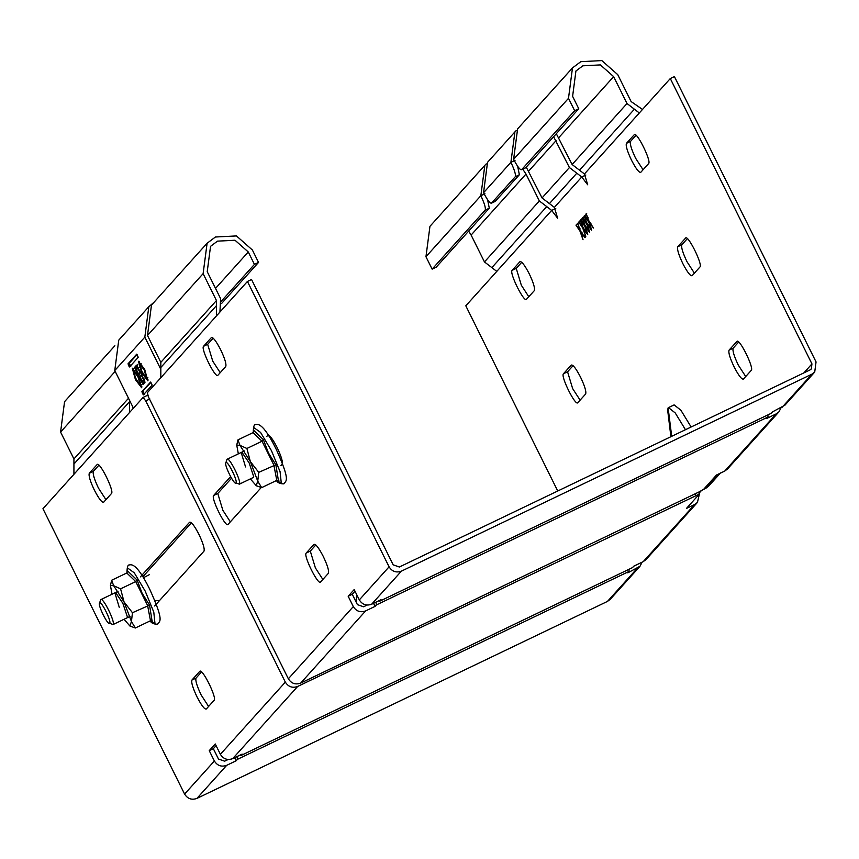 <?xml version="1.0" encoding="UTF-8"?>
<svg xmlns="http://www.w3.org/2000/svg" width="859" height="859" viewBox="0 0 859 859"><rect width="100%" height="100%" fill="white"/><g stroke="black" fill="none" stroke-linecap="round" stroke-linejoin="round"><path stroke-width="1.29" d="M142.089 593.215L149.563 605.155L132.447 612.714L124.061 601.966L120.593 588.844L135.722 581.586L137.107 580.072L142.089 593.215M149.563 605.155L152.043 620.799M151.495 620.617L152.634 621.207L150.497 620.735L147.576 605.455L135.722 581.586L126.788 572.985L127.723 571.042L137.107 580.072M126.788 572.985L111.659 580.244L113.667 585.72L120.593 588.844M132.447 612.714L131.448 621.54L135.368 627.993L150.497 620.735M135.368 627.993L130.085 626.104M112.035 594.224L110.435 585.451L111.659 580.244M110.435 585.451L113.667 585.72L124.061 601.966L131.448 621.54L129.892 626.007L124.05 619.264M127.443 617.106L122.858 603.297L115.836 592.935L114.891 592.893L119.251 607.313M149.391 574.65L143.41 577.731M159.591 600.495L154.888 600.763M100.482 600.42L100.879 599.582L118.048 591.336M100.728 599.689C102.715 596.425 115.707 622.603 113.044 624.504L109.662 623.312C108.03 625.986 97.421 604.607 99.601 603.05C101.222 600.387 111.831 621.755 109.662 623.312M100.567 599.99L99.601 603.05M146.545 378.11L142.143 372.194L139.781 364.023L144.172 369.939L146.545 378.11L147.845 377.477M139.716 364.076L139.362 361.51M148.199 380.032L146.417 378.143M141.134 363.411L139.781 364.023M144.688 369.381L147.845 380.859L141.638 372.763L138.482 361.274L144.688 369.381M133.435 408.165L114.762 370.551L144.827 337.125L160.386 368.468M138.482 376.274L132.275 368.167L135.432 379.657L141.638 387.753L138.482 376.274M151.753 383.973L150.583 382.072L141.864 391.768L143.399 394.872L152.118 385.176L151.753 383.973M129.537 366.954L138.267 357.269L136.721 354.166L128.002 363.851L129.537 366.954M140.693 372.645L136.57 365.161L134.519 367.437L142.991 384.499L145.053 382.201L140.693 372.645M356.614 594.46L356.184 602.148M701.137 490.886L699.043 493.206M715.611 476.015L717.77 474.984L705.744 488.352L703.585 489.394M705.744 488.352L708.514 486.28L720.551 472.912M717.77 474.984L720.25 473.212M144.827 337.125L148.811 306.727L153.976 302.293M114.762 370.551L118.746 340.153L148.811 306.727M133.156 368.404L133.51 370.97M140.221 385.036L141.993 386.926M133.575 370.916L137.977 376.833L140.339 385.004L135.947 379.087L133.499 370.981L134.938 370.304M141.638 384.37L140.339 385.004M150.959 382.438L141.864 391.768M142.218 392.971L143.453 392.38L144.634 394.281M143.453 392.38L143.088 391.178M137.096 354.52L129.237 363.26L130.772 366.363M134.519 367.437L135.754 366.847L136.882 369.145M139.083 373.568L140.275 375.963M142.701 380.848L143.968 383.404M137.805 364.57L135.754 366.847M138.997 367.577L137.762 368.167L139.845 372.355L141.08 371.764L139.738 373.257L138.503 373.848L136.42 369.66L139.018 367.555M142.433 374.352L141.198 374.943L143.507 379.592L144.742 379.002L143.356 380.537L142.122 381.128L139.813 376.478L142.454 374.331M139.845 372.355L138.503 373.848M143.507 379.592L142.122 381.128M691.13 426.998L680.886 410.226L674.122 404.9L668.474 407.606L675.228 412.943L685.471 429.715M670.9 436.705L667.572 409.421L668.474 407.606M268.395 452.854L275.868 464.783L258.752 472.353L250.356 461.594L246.898 448.473L262.016 441.215L263.412 439.701L268.395 452.854M275.868 464.783L278.391 480.449M277.79 480.245L278.928 480.836L276.791 480.374L273.871 465.095L262.016 441.215L253.083 432.614L254.028 430.67L263.412 439.701M253.083 432.614L237.964 439.872L239.962 445.359L246.898 448.473M258.752 472.353L257.743 481.169L261.662 487.633L276.791 480.374M261.662 487.633L256.39 485.732M238.34 453.853L236.73 445.08L237.964 439.872M236.73 445.08L239.962 445.359L250.356 461.594L257.743 481.169L256.197 485.636L250.356 478.892M253.738 476.734L249.153 462.926L242.141 452.564L241.196 452.532L245.545 466.942M270.606 436.898L269.715 437.36M282.096 460.36L281.194 460.392M226.787 460.048L227.184 459.211L244.353 450.975M227.034 459.329C229.02 456.054 242.013 482.232 239.35 484.132L235.957 482.951C234.335 485.614 223.727 464.236 225.896 462.679C227.528 460.016 238.136 481.394 235.957 482.951M226.873 459.619L225.896 462.679M525.536 167.849L521.585 169.706C520.103 170.125 517.451 166.657 513.618 159.302L568.497 98.313L574.66 110.714L521.585 169.706L525.354 167.892M525.687 167.741L578.762 108.749L572.609 96.337L575.927 71.007L582.864 65.81L600.387 64.908L613.659 76.644L627.006 103.52L572.126 164.52L584.442 173.969L587.706 184.782L581.736 176.975L569.42 167.526L542.05 197.935L526.245 167.118M572.126 164.52L556.31 133.703M568.497 98.313L572.481 67.915L517.601 128.904L513.618 159.302M515.271 176.729L491.509 203.132C490.027 203.551 487.375 200.083 483.553 192.727L510.912 162.308C514.509 169.921 515.969 174.731 515.271 176.729L519.373 174.753L495.278 201.317M495.622 201.156L491.359 203.239L495.471 201.274M569.42 167.526L553.604 136.71M542.05 197.935L554.366 207.384L557.631 218.197L551.661 210.401L496.781 271.39L491.853 267.611L546.732 206.611L539.345 200.942L525.998 174.066L471.119 235.055L484.465 261.941L491.853 267.611M515.024 160.343L510.912 162.308L514.895 131.91L487.536 162.33L483.553 192.727M514.895 131.91L516.313 130.461M519.373 174.753L517.676 166.356M487.611 199.782L489.297 208.179L436.222 267.16L432.12 269.135L425.957 256.734L480.847 195.734C484.444 203.347 485.893 208.146 485.195 210.144L432.12 269.135M522.766 169.18L525.998 174.066M484.948 193.769L480.847 195.734L484.83 165.336L486.237 163.886M546.732 206.611L551.661 210.401L555.773 208.426M230.599 476.648L213.676 495.46C210.562 497.672 225.724 528.221 228.043 524.409L261.233 487.525M231.511 478.227L217.778 493.485L222.857 510.3L230.341 521.853M129.967 401.174L73.928 464.064L73.928 458.942L60.581 432.066L64.565 401.668L114.87 345.748M73.928 464.064L73.928 474.308L143.088 397.438L147.243 395.43L148.027 395.956M149.853 398.93L145.74 400.906L143.088 397.438L147.243 395.43M133.038 408.605L132.941 407.166M129.559 412.47L129.559 402.237M373.536 603.319L375.061 606.39L376.371 604.94L768.021 416.991L766.722 418.451L776.16 413.92L724.738 471.065L716.524 475.006L703.596 489.372L698.893 492.014L300.661 683.109L365.623 610.921C360.404 612.768 356.302 611.329 353.307 606.583L288.345 678.782C291.341 683.517 295.453 684.956 300.661 683.109M288.345 678.782L148.747 397.556L147.297 392.756L216.468 315.887L216.457 305.643L160.826 367.48L160.826 377.713M147.49 335.472L203.121 273.645L207.105 243.247L151.474 305.074L147.49 335.472L160.826 362.358L160.826 367.48M145.74 400.906L285.338 682.121C288.334 686.856 292.447 688.306 297.654 686.448L699.387 494.054L686.459 508.431L694.663 504.491L643.241 561.636L646.022 559.563L697.444 502.408L694.663 504.491M698.539 492.186L699.387 494.054M699.129 493.109L699.398 493.914M699.409 493.957L697.444 502.408M724.738 471.065L727.519 468.982L778.941 411.837L776.16 413.92M154.641 605.982L203.991 551.145C204.807 548.815 203.111 543.21 198.912 534.33C194.445 525.751 191.342 521.703 189.624 522.197L140.425 576.861M587.663 225.283L589.671 232.327L586.579 223.673L582.595 217.735L585.935 221.847L584.292 215.845L586.955 223.297L591.583 230.201L587.663 225.283L588.479 224.897M583.927 216.243L584.754 215.856M586.751 221.461L585.935 221.847M582.595 217.735L583.411 217.338M586.579 223.673L587.406 223.286M583.776 229.6L585.784 236.644L582.692 227.989L578.708 222.052L582.048 226.175L580.405 220.162L583.068 227.614L587.696 234.518L583.776 229.6L584.592 229.213M580.867 220.172L580.04 220.57M582.864 225.777L582.048 226.175M579.524 221.654L578.708 222.052M583.519 227.603L582.692 227.989M581.028 232.66L583.025 239.704L579.943 231.05L575.949 225.112L579.288 229.235L577.656 223.222L580.308 230.674L584.947 237.578L581.028 232.66L581.844 232.274M578.107 223.233L577.291 223.63M580.115 228.838L579.288 229.235M576.776 224.714L575.949 225.112M580.759 230.663L579.943 231.05M584.313 235.409L585.226 237.256L584.313 235.409L585.129 235.012M585.72 227.442L587.728 234.486L584.635 225.831L580.652 219.893L583.991 224.016L582.348 218.003L585.011 225.455L589.639 232.359L585.72 227.442L586.536 227.055M582.81 218.014L581.983 218.411M584.807 223.619L583.991 224.016M581.468 219.496L580.652 219.893M585.462 225.445L584.635 225.831M589.607 223.125L591.615 230.169L588.522 221.515L584.539 215.577L587.878 219.689L586.235 213.687L588.898 221.139L593.526 228.043L589.607 223.125L590.423 222.728M586.697 213.698L585.87 214.084M588.694 219.303L587.878 219.689M585.355 215.179L584.539 215.577M589.349 221.117L588.522 221.515M745.719 376.543L738.235 364.989C734.037 356.109 732.351 350.504 733.156 348.174L738.686 342.032M737.258 341.27L736.872 341.452C739.191 337.641 754.352 368.178 751.249 370.401L743.422 379.087C741.704 379.581 738.6 375.533 734.134 366.954C729.935 358.074 728.239 352.469 729.055 350.139L737.054 341.324M694.394 273.151L686.921 261.598C682.722 252.718 681.026 247.113 681.842 244.783L687.361 238.641M685.944 237.879L685.546 238.061C687.866 234.249 703.027 264.787 699.924 267.009L692.107 275.707C690.378 276.19 687.275 272.153 682.808 263.563C678.61 254.693 676.924 249.089 677.73 246.758L685.729 237.932M643.08 169.76L635.596 158.206C631.397 149.326 629.701 143.732 630.517 141.391L636.036 135.26M634.618 134.487L634.232 134.68C636.551 130.869 651.713 161.406 648.599 163.629L640.782 172.315C639.053 172.809 635.961 168.761 631.494 160.182C627.295 151.302 625.599 145.697 626.415 143.367L634.404 134.541M577.828 402.699C575.509 406.511 560.347 375.974 563.461 373.751L571.278 365.064C573.007 364.57 576.099 368.618 580.566 377.198C584.764 386.078 586.461 391.683 585.645 394.013L577.656 402.839M580.126 400.154L572.642 388.601L567.563 371.786L573.093 365.644M526.513 299.319C524.194 303.13 509.033 272.593 512.136 270.37L519.953 261.673C521.681 261.19 524.785 265.227 529.251 273.806C533.45 282.686 535.136 288.291 534.33 290.621L526.331 299.447M528.8 296.763L521.327 285.209L516.248 268.395L521.767 262.253M191.428 522.777L142.83 576.786M111.466 493.538C114.58 491.316 99.419 460.778 97.099 464.59L89.282 473.277C88.466 475.607 90.163 481.212 94.361 490.092C98.828 498.671 101.92 502.719 103.649 502.225L111.466 493.538M98.914 465.17L93.384 471.312C92.568 473.642 94.265 479.247 98.463 488.127L105.947 499.68M214.116 700.321C217.22 698.099 202.069 667.561 199.739 671.373L191.922 680.06C191.117 682.39 192.803 687.995 197.001 696.874C201.468 705.454 204.571 709.502 206.3 709.008L214.116 700.321M201.554 671.953L196.035 678.084C195.218 680.414 196.915 686.019 201.113 694.899L208.587 706.452M269.619 435.878L269.125 436.415M280.947 465.61L282.171 464.247C282.987 461.917 281.29 456.312 277.092 447.432C272.625 438.852 269.533 434.804 267.804 435.298L266.73 436.49M217.918 375.233L225.745 366.535C226.551 364.205 224.865 358.6 220.656 349.72C216.189 341.141 213.096 337.104 211.368 337.587L203.551 346.284C200.448 348.507 215.598 379.044 217.918 375.233L217.746 375.362M213.182 338.167L207.653 344.309L212.742 361.124L220.215 372.677M320.568 582.005L328.385 573.318C329.201 570.988 327.504 565.383 323.306 556.503C318.839 547.924 315.747 543.876 314.018 544.37L306.201 553.056C303.087 555.279 318.249 585.817 320.568 582.005L320.396 582.144M315.822 544.95L310.303 551.091L315.382 567.896L322.866 579.46M216.468 315.887L247.435 281.462L389.084 566.822L359.32 599.904C362.315 604.639 366.417 606.089 371.636 604.231L381.074 599.7L379.764 601.16L771.425 413.211L772.735 411.762L784.954 405.147L814.719 372.065L816.05 361.929L674.401 76.58L670.299 78.545L639.321 112.969L627.006 103.52M389.084 566.822C392.08 571.557 396.192 572.996 401.4 571.149L811.948 374.148L814.719 372.065M771.264 413.297L379.689 601.214L378.851 600.774M376.017 602.127L376.371 604.94M768.021 416.991L767.892 414.929M359.32 599.904L354.187 589.564L348.174 596.253L352.276 594.278L357.408 604.618L363.561 606.787L367.061 605.101M355.014 591.239L352.276 594.278M803.841 372.913L811.948 363.905L811.283 368.973L809.897 370.004L399.349 567.015L393.197 564.846L251.537 279.497L247.435 281.462M781.024 407.789L778.941 411.837M348.174 596.253L353.307 606.583M365.623 610.921L375.061 606.39M219.947 312.021L220.57 298.556L207.223 271.68L210.541 246.34L217.488 241.143L235.012 240.241L248.283 251.977L215.523 288.388M203.121 273.645L216.457 300.532L216.457 305.643M207.105 243.247L215.437 237.009L236.461 235.924L252.385 250.001L258.538 262.414L221.654 303.41M221.439 301.058L254.436 264.379L258.538 262.414M254.436 264.379L248.283 251.977M811.948 363.905L670.299 78.545M642.5 109.447L631.107 101.555L617.761 74.669L601.837 60.592L580.813 61.676L572.481 67.915M574.66 110.714L578.762 108.749M471.119 235.055L468.66 231.125M484.83 165.336L429.951 226.325L425.957 256.734M496.781 271.39L465.803 305.815L557.738 491.004M285.338 682.121L220.387 754.309L215.255 743.969L209.242 750.659L213.343 748.683L218.476 759.023L224.639 761.192L228.14 759.506M216.081 745.644L213.343 748.683M237.084 756.543L237.438 759.345L236.128 760.795L226.69 765.326C221.472 767.173 217.37 765.734 214.374 760.999L184.599 794.081L42.95 508.732L73.928 474.308M642.092 562.194L640.009 566.242L610.234 599.335L607.463 601.407L196.915 798.408C191.707 800.266 187.595 798.816 184.599 794.081M640.009 566.242L627.789 572.856L629.089 571.396L628.96 569.334M643.241 561.636L633.802 566.167L632.492 567.616L240.842 755.566L242.141 754.105L232.703 758.637L297.654 686.448M632.331 567.702L240.767 755.619M220.387 754.309C223.383 759.045 227.485 760.494 232.703 758.637M240.756 755.619L239.919 755.179M234.604 757.724L236.128 760.795M209.242 750.659L214.374 760.999M150.078 620.939L154.974 623.473L153.793 612.145L145.214 591.153L134.262 572.803L127.357 567.831L127.014 572.846M141.638 372.763L142.873 372.172M136.667 379.066L135.432 379.657M142.734 394.002L143.968 393.411M128.882 366.084L130.106 365.494M128.367 365.054L129.602 364.463M128.002 363.851L129.237 363.26M671.695 436.318L668.119 407.875M276.383 480.568L281.28 483.102L280.088 471.774L271.508 450.782L260.567 432.431L253.663 427.46L253.319 432.485M585.838 175.011L581.736 176.975L554.366 207.384M556.074 140.64L528.704 171.059M549.438 203.604L576.808 173.196M489.297 208.179L485.195 210.144M213.676 495.46L217.778 493.485M699.333 493.946L698.474 492.218M695.887 495.353L695.124 493.828M588.995 225.659L588.179 226.046M585.387 220.323L586.203 219.925M585.108 229.976L584.292 230.373M582.316 224.242L581.5 224.639M582.359 233.036L581.532 233.433M579.567 227.302L578.741 227.699M587.051 227.818L586.235 228.215M584.26 222.084L583.444 222.481M590.938 223.501L590.122 223.888M588.147 217.767L587.331 218.165M733.156 348.174L729.055 350.139M681.842 244.783L677.73 246.758M630.517 141.391L626.415 143.367M563.461 373.751L567.563 371.786M512.136 270.37L516.248 268.395M93.384 471.312L89.282 473.277M196.035 678.084L191.922 680.06M128.517 398.265L73.928 458.942M60.581 432.066L115.17 371.389M207.653 344.309L203.551 346.284M310.303 551.091L306.201 553.056M811.948 374.148L782.173 407.23M371.636 604.231L401.4 571.149M216.457 300.532L160.826 362.358M613.659 76.644L558.779 137.633M579.514 170.189L634.393 109.19M639.321 112.969L584.442 173.969M539.345 200.942L484.465 261.941M196.915 798.408L226.69 765.326M637.228 568.325L607.463 601.407M237.438 759.345L629.089 571.396M129.892 626.007L130.461 626.308M126.982 572.609C127.025 567.423 127.744 564.878 129.14 564.964C130.998 564.793 136.033 561.657 149.638 589.07C164.745 622.356 159.656 620.756 157.573 624.235C153.997 624.246 151.56 623.215 150.271 621.132M112.894 624.622L130.063 616.386M256.197 485.636L256.755 485.936M253.276 432.238C253.319 427.063 254.039 424.507 255.434 424.593C257.292 424.421 262.328 421.286 275.932 448.699C291.04 481.985 285.95 480.385 283.878 483.864C280.292 483.875 277.865 482.844 276.566 480.772M239.199 484.251L253.362 477.454"/></g></svg>
